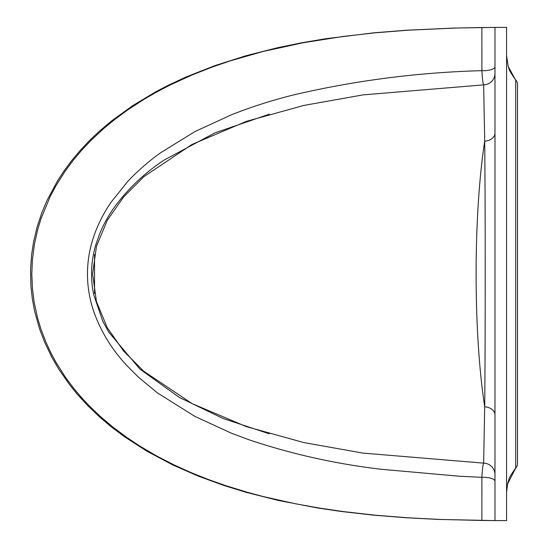 <?xml version="1.0" encoding="UTF-8"?>
<svg xmlns="http://www.w3.org/2000/svg" width="548" height="548" viewBox="0 0 548 548"><rect width="100%" height="100%" fill="white"/><g stroke="black" fill="none" stroke-linecap="round" stroke-linejoin="round"><path stroke-width="0.82" d="M494.981 474.643A11.604 11.508 -0 0 0 483.637 463.135C482.911 464.533 482.329 469.266 481.884 477.335A11.604 4 180 0 1 494.981 481.302M494.981 66.698A11.604 4 0 0 1 481.884 70.665C482.329 78.734 482.911 83.467 483.637 84.865A11.604 11.508 180 0 0 494.981 73.357M494.981 27.434L481.877 27.53L481.884 70.665C417.692 72.398 354.474 80.59 292.235 95.249C271.513 100.462 251.231 106.983 231.4 114.799L194.917 131.582L160.441 152.878C148.631 161.345 137.774 170.825 127.876 181.326L111.285 201.924C104.737 211.418 99.421 221.467 95.345 232.064L93.968 235.88C88.529 251.601 86.509 267.643 87.906 284.022C88.851 294.297 91.098 304.298 94.64 314.031C101.949 333.342 112.792 350.631 127.17 365.906L138.349 377.093L157.324 392.834L194.917 416.418L231.4 433.201L249.004 439.777C292.125 454.244 336.493 464.108 382.1 469.362L459.477 476.233L481.884 477.335L481.877 520.47L494.981 520.6L438.606 519.436L406.356 517.771L374.133 515.209L341.979 511.572L317.929 508.044L277.973 500.365L246.121 492.316L224.016 485.521L198.205 476.096L172.668 464.875L147.097 451.292L125.122 437.194L111.367 426.913L99.394 416.795L87.755 405.657L76.905 393.786L69.856 385.059L59.026 369.551L52.17 357.83L44.778 342.548L39.655 329.156L34.743 311.744L32.366 299.085L30.948 286.33L30.544 269.979L31.537 255.3L33.558 241.935L37.086 227.105L41.737 213.014L46.875 200.746L57.478 180.943L63.801 171.229L71.918 160.29L80.405 150.2L89.653 140.425L99.394 131.205L111.367 121.087L132.863 105.545L155.509 91.941L168.359 85.235L185.546 77.206L214.371 65.801L246.121 55.684L277.973 47.635L301.927 42.737L325.944 38.696L374.133 32.791L406.356 30.229L454.73 28.03L494.981 27.407L494.981 520.593L506.585 520.593L506.585 27.4L494.981 27.4L506.585 27.407M483.637 463.135L362.851 453.086L303.798 442.558L246.422 426.652L192.095 403.609L143.768 371.256L123.519 350.939L107.23 327.594L96.455 301.633L92.633 273.959L96.482 246.264L107.271 220.33L123.588 196.985L143.836 176.682L192.108 144.391L246.504 121.32L303.825 105.442L362.995 94.893L483.637 84.865L484.706 141.233C485.391 211.507 485.391 336.493 484.706 406.767L483.637 463.135M481.877 27.53L456.039 28.03L407.664 30.229L375.442 32.791L343.295 36.428L303.236 42.737L263.341 51.423L230.441 60.807L211.713 67.233L191.115 75.371L169.668 85.235L156.824 91.941L144.261 99.174L128.342 109.477L114.676 119.512L103.73 128.527L90.961 140.425L81.721 150.2L73.227 160.29L65.116 171.229L55.759 186.06L50.128 196.67L41.086 218.481L37.771 229.359L34.462 244.127L32.38 260.088L31.805 274L32.448 288.714L34.181 302.277L37.565 317.888L40.963 329.156L46.094 342.548L51.478 354.022L55.759 361.94L65.116 376.771L73.227 387.71L80.83 396.8L89.064 405.657L100.702 416.795L112.676 426.913L126.43 437.194L140.178 446.312L156.824 456.059L173.976 464.875L191.115 472.629L207.713 479.274L225.324 485.521L247.429 492.316L263.341 496.577L295.242 503.728L319.237 508.044L343.295 511.572L375.442 515.209L407.664 517.771L439.914 519.436L481.877 520.47M515.682 79.85L515.134 79.22L515.682 79.85A7.254 7.247 0 0 1 517.504 84.652L517.504 84.652A7.254 7.254 0 0 0 515.682 79.85L515.682 468.15L507.551 483.98L506.585 492.303M506.585 55.697L508.222 66.486L515.134 79.22M515.682 468.15A7.254 7.254 0 0 0 517.504 463.348L517.504 463.348A7.254 7.247 180 0 1 515.682 468.15L515.141 468.78C510.832 475 508.763 478.555 508.928 479.452L507.551 483.98M506.585 520.593L494.981 520.6M94.537 254.464L94.537 293.543M494.981 133.157A11.604 8.131 0 0 1 484.706 141.233A190.752 30.469 90 0 0 484.706 406.767A11.604 8.131 180 0 1 494.981 414.843M269.294 433.817L223.125 418.508L179.408 397.478L139.946 369.133L108.696 332.115L102.777 321.231L93.633 294.481C90.276 277.768 90.989 261.232 95.777 244.874L99.537 234.071C103.723 223.906 109.052 214.419 115.539 205.623C129.225 187.532 145.494 172.305 164.352 159.941L214.98 132.842L269.301 114.183M515.141 79.22C510.818 72.966 508.756 69.438 508.962 68.644L508.222 66.486M517.504 84.652L517.504 463.348"/></g></svg>
